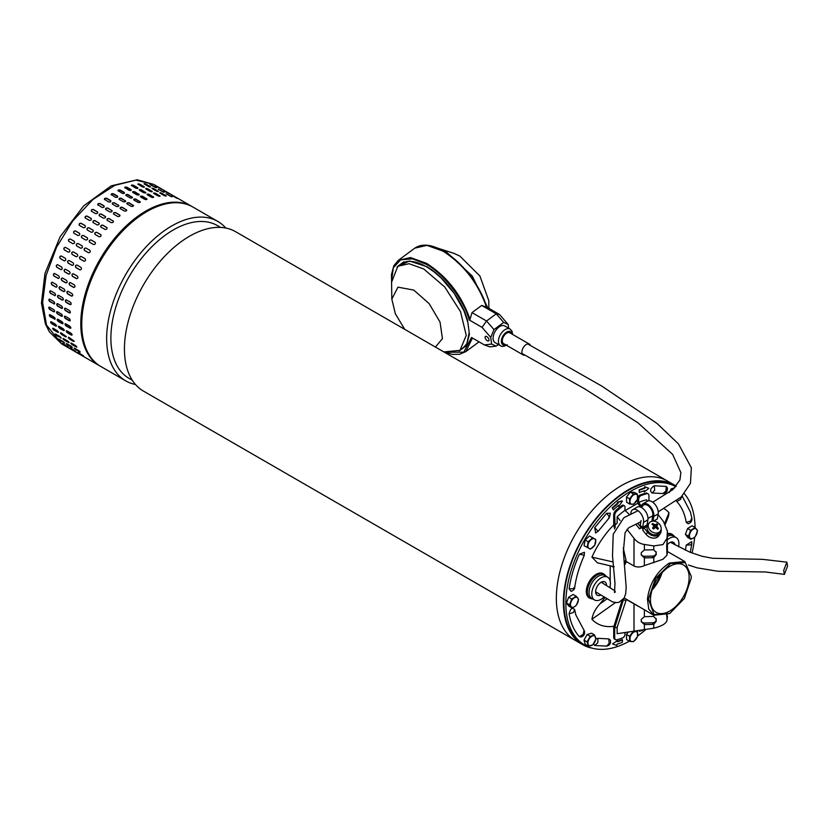 <?xml version="1.0" encoding="UTF-8"?>
<svg xmlns="http://www.w3.org/2000/svg" width="829" height="829" viewBox="0 0 829 829"><rect width="100%" height="100%" fill="white"/><g stroke="black" fill="none" stroke-linecap="round" stroke-linejoin="round"><path stroke-width="1.24" d="M787.55 566.062L786.845 562.155L783.685 570.466L784.4 574.373L787.55 566.062M676.236 486.167A92.06 53.149 120 0 0 674.526 485.1A92.06 53.149 120 0 0 597.253 516.913A92.06 53.149 120 0 0 564.901 617.626A92.06 53.149 120 0 0 582.466 644.558A92.06 53.149 120 0 0 592.455 648.237M557.855 613.553A92.06 53.149 120 0 0 575.419 640.496A92.06 53.149 -60 0 1 575.419 640.496A92.06 53.149 -60 0 1 558.974 575.699A92.06 53.149 -60 0 1 607.522 495.369A92.06 53.149 -60 0 1 667.48 481.038A92.06 53.149 120 0 0 590.207 512.85A92.06 53.149 120 0 0 557.855 613.553M674.526 485.1L667.48 481.038A92.06 53.149 -60 0 1 667.49 481.038L235.56 231.674A92.06 53.149 120 0 0 175.613 246.006A92.06 53.149 120 0 0 125.946 364.19A92.06 53.149 120 0 0 143.5 391.133L582.466 644.558M220.555 227.405L217.426 225.592A88.257 50.952 120 0 0 159.945 239.343A88.257 50.952 120 0 0 112.329 352.636A88.257 50.952 120 0 0 129.169 378.459L132.308 380.262M135.479 384.49A92.06 53.149 -60 0 1 125.707 380.853A92.06 53.149 -60 0 1 108.153 353.921A92.06 53.149 -60 0 1 157.821 235.737A92.06 53.149 -60 0 1 217.768 221.395A92.06 53.149 -60 0 1 225.799 228.037M217.768 221.395L192.898 207.032A92.06 53.149 120 0 0 132.941 221.374A92.06 53.149 120 0 0 84.392 301.704A92.06 53.149 120 0 0 100.837 366.491L125.707 380.853M669.563 613.574L653.812 615.253L648.734 609.025L647.449 599.046C649.511 583.502 656.806 571.513 669.314 563.078L684.816 561.544L691.241 576.31L685.251 562.601L670.64 563.461L655.552 578.414L648.433 599.098L654.06 614.579L669.801 613.439L684.36 598.455L691.179 578.269L691.241 576.31M626.361 561.596L624.413 565.026M626.506 561.679L624.444 565.316M669.801 611.004A27.347 15.782 -60 0 1 656.133 612.362A27.347 15.782 -60 0 1 651.946 590.455A27.347 15.782 -60 0 1 669.801 566.352A27.347 15.782 -60 0 1 683.479 565.005A27.347 15.782 -60 0 1 687.666 586.911A27.347 15.782 -60 0 1 669.801 611.004M624.185 597.989L653.76 615.232L653.77 616.579L656.195 619.087L656.195 621.346L653.77 624.237L653.77 628.195C661.563 626.258 665.977 623.709 666.993 620.558L667.407 616.33M652.081 589.989A27.347 15.782 120 0 0 662.07 572.684M652.392 589.025A26.652 15.388 120 0 0 661.397 573.44M590.248 598.3A13.979 8.072 -60 0 1 589.201 597.854A13.979 8.072 -60 0 1 586.3 591.45A13.979 8.072 -60 0 1 592.403 577.378A13.979 8.072 -60 0 1 603.18 573.637A13.979 8.072 -60 0 1 604.092 574.321M565.844 603.263A91.366 52.755 -60 0 1 605.522 511.534A91.366 52.755 -60 0 1 675.822 486.654L674.174 485.701A91.366 52.755 -60 0 0 603.771 510.177A91.366 52.755 -60 0 0 563.886 602.134A91.366 52.755 -60 0 0 582.808 643.957L584.766 645.086A91.366 52.755 -60 0 1 565.844 603.263M684.36 493.711A91.366 52.755 -60 0 1 695.054 527.513M652.589 588.466A26.652 15.388 120 0 0 661.014 573.875M667.418 533.638A13.979 8.072 -60 0 1 671.708 534.073A13.979 8.072 -60 0 1 672.62 534.757M694.661 537.182A91.366 52.755 -60 0 1 692.018 553.036M645.366 629.947A91.366 52.755 -60 0 1 637.656 635.947M629.366 641.18A91.366 52.755 -60 0 1 584.766 645.086M639.014 630.931L639.791 630.828M617.615 640.568L612.558 643.853L617.615 640.568L617.398 641.801A85.138 49.16 -60 0 0 622.558 639.926L622.071 639.636A85.138 49.16 -60 0 1 617.481 641.335M618.051 505.773L618.631 506.457L618.424 505.472A85.138 49.16 -60 0 0 613.336 509.928L612.279 507.814L613.336 509.928M612.766 508.094A87.905 50.756 -60 0 1 618.019 503.493L617.812 502.509L621.937 500.913L617.325 502.229L617.532 503.213A87.905 50.756 120 0 0 612.279 507.814M643.915 490.872L644.268 491.918L644.485 490.685A85.138 49.16 -60 0 0 639.325 492.561L639.107 489.887L639.325 492.561M639.594 490.167A87.905 50.756 -60 0 1 644.921 488.229L645.149 487.006L648.34 488.074L644.651 486.716L644.434 487.949A87.905 50.756 120 0 0 639.107 489.887M584.445 552.269L579.43 554.166C574.176 565.917 570.735 577.492 569.119 588.88L571.14 591.409C573.554 590.352 574.746 589.015 574.725 587.388C576.196 577.005 579.357 566.394 584.196 555.554L584.445 552.269M569.119 613.864L573.357 612.548L574.652 609.533C572.176 607.222 570.331 608.662 569.119 613.864C570.735 623.377 574.176 630.983 579.43 636.662L580.984 637.035C583.917 636.019 585.067 634.019 584.445 631.045L575.854 614.973L574.735 609.989M593.554 643.915L594.725 645.501L606.942 646.102C609.885 645.138 611.046 643.138 610.403 640.112L608.766 638.921L597.958 638.32L595.864 638.983M686.246 545.109L690.484 544.922L691.863 543.617L691.728 541.648L686.246 545.109L685.396 550.218M676.474 500.954L676.858 501.638C681.645 506.809 684.775 513.731 686.246 522.384L688.267 523.783C691.106 522.622 692.298 520.788 691.842 518.291L690.464 512.084L682.184 496.053M654.288 485.763C650.216 488.509 649.501 490.913 652.133 492.996L663.811 493.576C666.682 492.675 667.832 490.685 667.272 487.587L666.174 486.426L654.288 485.763L654.682 490.229L652.133 492.996M610.403 513.224L606.621 513.275L594.725 527.679L595.595 532.964L598.31 531.109L609.253 517.856L610.403 513.224M604.921 597.719L599.958 603.895C595.471 608.755 592.797 613.874 591.927 619.263A66.455 38.362 120 0 0 613.957 626.289M610.185 565.792L610.185 581.088M610.185 585.543L610.185 587.916M613.709 524.933A66.455 38.362 120 0 0 591.927 557.15L597.471 562.85L614.196 566.725M665.335 524.26L668.62 515.939L668.982 512.664A66.455 38.362 120 0 0 664.06 508.633M642.527 630.413L639.46 631.284M622.558 639.926L622.289 642.32A87.905 50.756 -60 0 1 616.963 644.257L616.735 645.48L613.056 644.133M622.424 501.203L618.631 506.457M648.827 488.354L644.268 491.918M591.927 619.263L615.47 602.59M591.927 557.15L612.994 561.938M668.982 512.664L664.754 523.306M615.201 527.586L614.693 515.503A4.155 2.394 -60 0 1 616.869 510.965A81.677 47.16 -60 0 1 622.703 506.167A2.767 1.596 -60 0 1 623.014 505.959A2.767 1.596 -60 0 1 624.392 505.814A2.767 1.596 -60 0 1 624.973 507.089L624.973 510.343L629.698 514.819M614.652 528.964L613.709 525.161L613.709 514.933A4.155 2.394 -60 0 1 615.885 510.405A81.677 47.16 -60 0 1 621.719 505.597A2.767 1.596 -60 0 1 622.03 505.389A2.767 1.596 -60 0 1 623.418 505.255L624.392 505.814M624.185 562.756A32.538 18.787 -60 0 1 625.947 559.865L625.947 561.357L633.998 566.01C637.086 567.43 640.548 567.305 644.382 565.606L662.951 559.295L666.993 555.161L667.407 552.062M626.973 529.306L633.998 538.301C636.61 541.731 640.081 543.793 644.382 544.477L653.77 545.917L662.951 544.601L666.993 538.28L667.418 530.747L667.407 536.301M614.693 525.513A67.139 38.766 -60 0 1 617.139 523.099L617.139 516.757A74.569 43.046 -60 0 1 624.973 510.343M617.139 516.757L620.092 520.519M648.952 500.799L648.952 495.721A4.155 2.394 120 0 0 648.091 493.815A4.155 2.394 120 0 0 646.775 493.701A81.677 47.16 120 0 0 640.941 495.628A2.767 1.596 120 0 0 638.672 499.172L638.672 502.436L641.345 506.187M640.34 506.902A9.689 7.648 35.1 0 0 639.211 505.193L637.698 503.307L637.698 498.612A2.767 1.596 -60 0 1 639.967 495.068A81.677 47.16 -60 0 1 645.801 493.141A4.155 2.394 -60 0 1 647.117 493.255L648.091 493.815M624.973 632.765L624.973 634.33A2.767 1.596 -60 0 1 623.014 637.719A2.767 1.596 -60 0 1 622.703 637.874A81.677 47.16 -60 0 1 616.869 639.801A4.155 2.394 -60 0 1 615.553 639.687A4.155 2.394 -60 0 1 614.693 637.781L613.709 637.221L613.709 626.993L622.019 600.642M625.139 510.56L637.698 503.307M626.589 599.543A31.15 17.979 -60 0 1 625.947 599.274L625.947 600.766A32.538 18.787 -60 0 1 623.501 599.46L623.501 599.056M638.672 502.436A74.569 43.046 -60 0 1 646.506 499.804L647.553 501.141M625.947 559.865L623.263 547.948M623.501 599.46L614.693 627.771L614.693 637.781M625.947 600.766L617.139 627.366A67.139 38.766 -60 0 1 614.693 627.771M638.133 606.206L625.947 599.274M658.071 514.56L663.366 521.348L667.407 531.192L667.179 537.72M613.709 637.221A4.155 2.394 120 0 0 614.569 639.118L615.553 639.687M667.179 539.627L666.92 550.073M666.993 555.161L666.671 546.342L667.407 536.715M653.77 549.886L656.195 552.394L656.195 554.653L653.77 557.544A3.461 2.819 -4.3 0 1 652.744 557.699L644.724 557.896A3.461 2.819 -4.3 0 1 644.382 557.896L641.242 554.953L641.242 552.694L644.382 550.01A3.461 2.819 -4.3 0 1 644.724 549.99L652.744 549.782A3.461 2.819 -4.3 0 1 653.77 549.886L653.77 545.917M667.418 552.197L667.418 544.166L667.407 552.321M617.139 627.366L617.139 633.698L653.77 628.195M641.242 620.942A3.461 2.819 175.7 0 0 644.599 622.993L644.724 624.589A3.461 2.819 -4.3 0 1 644.382 624.579L641.242 621.646L641.242 619.387L644.382 616.693L644.382 609.812M653.77 616.579A3.461 2.819 -4.3 0 0 652.744 616.475L644.724 616.672A3.461 2.819 175.7 0 0 644.382 616.693M666.993 620.558L666.92 616.766M666.713 616.123L666.671 615.056M652.744 557.699L652.62 556.093A3.461 2.819 175.7 0 0 656.081 553.181L656.195 554.653M656.081 551.699L656.081 553.181M652.62 556.093L644.599 556.3L644.724 557.896M641.242 554.249A3.461 2.819 175.7 0 0 644.599 556.3M667.034 616.134L667.138 614.849M644.724 624.589L652.744 624.382A3.461 2.819 175.7 0 0 653.77 624.237M652.744 624.382L652.62 622.786A3.461 2.819 175.7 0 0 656.081 619.874L656.081 618.393M652.62 622.786L644.599 622.993M585.119 539.98L584.062 545.669L590.424 549.15L594.756 545.161L595.813 539.472L589.46 536L585.119 539.98L588.196 541.762L587.139 547.441M595.813 539.472L589.46 536M592.538 537.772L588.196 541.762M590.714 539.969A5.534 3.202 -60 0 1 594.517 538.829A5.534 3.202 -60 0 1 595.636 542.518A5.534 3.202 -60 0 1 592.942 547.358A5.534 3.202 -60 0 1 589.129 548.497A5.534 3.202 -60 0 1 588.02 544.798A5.534 3.202 -60 0 1 590.714 539.969M667.179 540.042A13.15 7.596 -60 0 1 669.604 538.27A13.15 7.596 -60 0 1 676.267 537.669A13.15 7.596 -60 0 1 678.547 546.819M667.418 544.529A7.689 4.435 -60 0 1 669.604 542.726A7.689 4.435 -60 0 1 671.894 541.99A7.689 4.435 -60 0 1 674.972 544.881M667.418 536.373A13.223 7.627 -60 0 1 673.594 536.052L676.267 537.669M667.418 534.622A13.844 7.989 -60 0 1 672.661 534.778A13.844 7.989 -60 0 1 674.164 536.187L674.412 536.539M605.885 576.103L605.636 575.751A13.844 7.989 120 0 0 604.134 574.342A13.844 7.989 120 0 0 597.17 575.005A13.844 7.989 120 0 0 588.113 587.243A13.844 7.989 120 0 0 590.289 598.32A13.844 7.989 120 0 0 592.258 598.921L592.694 598.963M609.709 587.595A13.15 7.596 120 0 0 607.74 577.222L605.077 575.606A13.223 7.627 120 0 0 598.383 576.217A13.223 7.627 120 0 0 589.73 587.937A13.223 7.627 120 0 0 591.854 598.507L594.59 600.009A13.15 7.596 120 0 0 601.087 599.305A13.15 7.596 120 0 0 603.989 597.098M607.74 577.222A13.15 7.596 120 0 0 601.087 577.834A13.15 7.596 120 0 0 592.466 589.492A13.15 7.596 120 0 0 594.59 600.009M606.517 585.461A7.689 4.435 120 0 0 603.367 581.554A7.689 4.435 120 0 0 601.087 582.29A7.689 4.435 120 0 0 596.155 594.061A7.689 4.435 120 0 0 600.838 594.984M61.678 343.89L49.367 331.849L45.408 323.88L41.45 303.134L44.973 273.446L60.144 236.731L83.698 205.861L111.21 185.841L137.272 179.789L153.738 184.432L135.863 180.131L114.806 185.344L92.941 199.478L72.745 220.928L56.517 247.28L46.072 275.539L42.611 302.512L46.517 325.144L61.678 343.89L99.853 365.931A92.06 53.149 -60 0 1 84.703 347.185A92.06 53.149 -60 0 1 123.666 228.379A92.06 53.149 -60 0 1 191.913 206.473L153.738 184.432L135.863 180.131L114.806 185.344L92.941 199.478L72.745 220.928L56.517 247.28L46.072 275.539L42.611 302.512L46.517 325.144L45.408 323.88L45.44 322.046M97.781 212.307A1.389 1.026 -21 0 0 97.47 212.006L97.376 211.758C98.019 213.084 97.407 213.695 95.532 213.592L91.615 211.322C90.962 209.975 91.573 209.364 93.459 209.488L97.739 212.172M85.387 218.1C84.703 216.701 85.294 216.027 87.138 216.1L91.055 218.359C91.729 219.747 91.149 220.421 89.294 220.369L85.055 217.778M79.47 225.426C78.755 223.975 79.315 223.26 81.128 223.27L85.045 225.54C85.75 226.98 85.2 227.695 83.387 227.695L79.211 225.208M73.947 233.229C73.19 231.737 73.708 230.97 75.491 230.939L79.408 233.208C80.154 234.69 79.636 235.446 77.864 235.488L73.791 233.115M72.786 243.664L68.838 241.384C68.071 239.882 68.538 239.084 70.278 239.021L74.216 241.291C74.983 242.804 74.517 243.591 72.786 243.664M65.429 247.353L65.553 247.415A1.389 1.13 -68.5 0 0 64.517 249.964L68.206 252.14L64.289 249.871C63.439 248.327 63.864 247.508 65.553 247.415L69.47 249.674C70.31 251.228 69.885 252.047 68.206 252.14L68.33 252.192M61.211 255.974A1.389 1.109 -78.5 0 0 60.507 258.596L64.185 260.814L60.268 258.544C59.367 256.98 59.729 256.151 61.367 256.047L65.284 258.306C66.175 259.871 65.812 260.7 64.185 260.814L64.455 260.917M57.481 264.7A1.389 1.078 -87.8 0 0 57.097 267.342L61.014 269.601L56.849 267.332C55.885 265.757 56.185 264.917 57.771 264.803L61.678 267.062C62.631 268.627 62.32 269.477 60.766 269.591L61.17 269.705M54.403 273.477A1.389 1.036 -96.3 0 0 54.32 276.088L58.237 278.347L54.051 276.119C53.025 274.554 53.274 273.705 54.787 273.601L58.704 275.86C59.719 277.425 59.47 278.264 57.968 278.378L58.486 278.492M54.268 273.477L54.787 273.601M52.009 282.212A1.389 0.984 -103.8 0 0 52.206 284.751L55.844 287.083L51.926 284.824C50.838 283.269 51.015 282.44 52.465 282.337L56.382 284.596C57.46 286.15 57.284 286.979 55.844 287.083L56.445 287.186M51.864 282.233L52.465 282.337M50.32 290.803A1.389 0.922 -110.5 0 0 50.776 293.238L54.693 295.497L50.496 293.342C49.336 291.808 49.45 291 50.828 290.917L54.745 293.176C55.885 294.72 55.781 295.528 54.403 295.601L55.056 295.684M50.175 290.834L50.828 290.917M49.367 299.134A1.389 0.85 -116.4 0 0 49.212 300.305A1.389 0.85 -116.4 0 0 50.041 301.445L53.958 303.704L49.761 301.59C48.538 300.088 48.579 299.31 49.895 299.248L53.812 301.518C55.025 303.02 54.973 303.797 53.678 303.849L54.351 303.922M49.212 299.176L49.895 299.248M49.139 307.124A1.389 0.767 -121.7 0 0 49.149 308.233A1.389 0.767 -121.7 0 0 50.02 309.29L53.657 311.725L49.74 309.466C48.445 308.005 48.424 307.258 49.667 307.248L53.584 309.507C54.859 310.979 54.89 311.725 53.657 311.725L54.341 311.797M48.973 307.176L49.667 307.248M49.636 314.678A1.389 0.684 -126.5 0 0 50.714 316.688L54.631 318.947L50.424 316.896C49.066 315.476 48.973 314.782 50.154 314.813L54.072 317.072C55.419 318.502 55.512 319.196 54.341 319.155L55.025 319.227M49.471 314.74L50.154 314.813M50.87 321.714A1.389 0.58 -130.8 0 0 52.103 323.548L55.74 326.056L51.823 323.787C50.393 322.429 50.237 321.787 51.357 321.87L55.263 324.129C56.683 325.507 56.838 326.149 55.74 326.056L56.403 326.139M50.683 321.787L51.357 321.87M164.847 190.846L160.93 188.577M155.883 186.214L161.292 189.064L155.406 185.872M161.23 189.199L161.779 189.395M150.381 184.743L155.914 187.333L149.925 184.349M155.779 187.644L156.38 187.717M144.495 184.193C143.811 183.468 144.381 183.499 146.215 184.256L150.132 186.515C150.826 187.209 150.246 187.188 148.401 186.452L144.059 183.748M150.236 187.043L150.132 186.515L150.577 186.95M138.277 184.556C137.614 183.748 138.225 183.686 140.091 184.359L144.008 186.618C144.671 187.406 144.059 187.468 142.194 186.815L137.852 184.069M144.236 187.24L144.008 186.618L144.433 187.095M131.801 185.841C131.169 184.95 131.79 184.794 133.687 185.375L137.593 187.644C138.236 188.515 137.614 188.67 135.718 188.1L131.386 185.313M125.138 188.028C124.516 187.043 125.158 186.805 127.065 187.302L130.982 189.572C131.604 190.525 130.961 190.763 129.055 190.287L124.733 187.468M118.36 191.095C117.749 190.028 118.402 189.706 120.319 190.121L124.236 192.38C124.847 193.426 124.195 193.748 122.277 193.354L117.956 190.525M111.552 195.002C110.941 193.862 111.594 193.458 113.511 193.789L117.428 196.058C118.039 197.178 117.386 197.582 115.469 197.261L111.148 194.432M104.775 199.716C104.153 198.494 104.796 198.017 106.713 198.276L110.63 200.535C111.241 201.737 110.599 202.214 108.692 201.975L104.371 199.167M98.102 205.177C97.47 203.893 98.102 203.343 99.998 203.53L103.915 205.789C104.547 207.063 103.915 207.613 102.019 207.437L97.708 204.68M105.615 216.825A1.389 1.026 -21 0 0 105.304 216.535L105.2 216.276C105.853 217.612 105.242 218.224 103.366 218.11L99.449 215.851C98.796 214.504 99.407 213.892 101.283 214.017L105.573 216.69M99.273 223.322A1.389 1.067 -29.1 0 0 99.014 223.105L98.889 222.877C99.563 224.276 98.972 224.939 97.128 224.887L93.211 222.628C92.537 221.219 93.117 220.555 94.972 220.618L99.221 223.208M93.211 230.379A1.389 1.098 -38.1 0 0 93.035 230.244L92.879 230.058C93.584 231.498 93.035 232.213 91.221 232.213L87.304 229.954C86.589 228.503 87.138 227.778 88.962 227.799L93.138 230.275M87.48 237.923A1.389 1.119 -47.9 0 0 87.408 237.882L87.242 237.726C87.978 239.208 87.47 239.975 85.698 240.006L81.781 237.747C81.024 236.255 81.543 235.488 83.325 235.467L87.397 237.84M82.071 245.83L82.03 245.798C82.817 247.322 82.34 248.12 80.62 248.182L76.703 245.923C75.895 244.4 76.372 243.602 78.113 243.539L82.05 245.819M73.387 251.943L77.304 254.202C78.133 255.746 77.719 256.565 76.04 256.658L72.123 254.399C71.273 252.845 71.698 252.026 73.387 251.943L73.263 251.881M76.164 256.721L76.258 256.741A1.389 1.13 -68.5 0 0 76.278 256.752L72.123 254.399M69.201 260.565L73.118 262.824C74.009 264.389 73.636 265.218 72.019 265.332L68.102 263.073C67.201 261.508 67.563 260.669 69.201 260.565L68.921 260.461M65.595 269.321L69.512 271.58C70.465 273.156 70.154 273.995 68.589 274.109L64.672 271.85C63.709 270.275 64.02 269.435 65.595 269.321L65.19 269.207M62.621 278.119L66.538 280.378C67.543 281.953 67.304 282.793 65.802 282.896L61.885 280.637C60.859 279.072 61.108 278.233 62.621 278.119L62.102 278.005M60.299 286.855L64.216 289.114C65.294 290.678 65.108 291.507 63.678 291.601L59.761 289.342C58.672 287.787 58.849 286.958 60.299 286.855L59.698 286.751M58.662 295.435L62.579 297.704C63.719 299.238 63.605 300.046 62.237 300.119L58.32 297.86C57.17 296.326 57.284 295.518 58.662 295.435L58.009 295.352M57.729 303.777L61.647 306.036C62.849 307.549 62.807 308.326 61.501 308.367L57.584 306.108C56.362 304.606 56.413 303.828 57.729 303.777L57.035 303.704M62.185 308.44L61.792 308.222A1.389 0.85 -116.4 0 0 62.32 308.347M57.502 311.766L61.419 314.025C62.693 315.497 62.714 316.243 61.481 316.253L57.564 313.984C56.279 312.523 56.248 311.787 57.502 311.766L56.807 311.704M62.175 316.315L61.771 316.077A1.389 0.767 -121.7 0 0 62.299 316.201M57.989 319.331L61.906 321.6C63.253 323.02 63.336 323.714 62.175 323.673L58.258 321.414C56.9 320.004 56.807 319.31 57.989 319.331L57.294 319.269M62.859 323.756L62.455 323.465A1.389 0.684 -126.5 0 0 62.973 323.611M59.18 326.388L63.097 328.647C64.507 330.025 64.672 330.667 63.574 330.574L59.657 328.315C58.227 326.947 58.071 326.305 59.18 326.388L58.507 326.305M172.681 195.364L168.764 193.105M169.054 193.717L163.717 190.732L169.613 193.913M163.614 192.162L158.215 189.271L164.215 192.245M158.07 191.561L157.966 191.043C158.66 191.737 158.08 191.717 156.235 190.971L152.318 188.711C151.634 187.996 152.215 188.017 154.049 188.774L158.401 191.468M152.07 191.768L151.831 191.136C152.495 191.924 151.894 191.996 150.018 191.344L146.101 189.074C145.448 188.276 146.059 188.204 147.925 188.877L152.256 191.623M145.717 192.846A1.389 0.549 12.3 0 0 145.355 192.525L145.427 192.162C146.07 193.033 145.438 193.188 143.552 192.618L139.635 190.359C138.992 189.468 139.624 189.313 141.51 189.903L145.842 192.68M139.635 190.359L139.22 189.831M139.137 194.805A1.389 0.653 8 0 0 138.764 194.442L138.816 194.09C139.438 195.043 138.795 195.292 136.889 194.805L132.972 192.546C132.35 191.572 132.992 191.333 134.899 191.831L139.22 194.639M132.972 192.546L132.567 191.986M132.422 197.634A1.389 0.746 3.4 0 0 132.049 197.25L132.07 196.908C132.681 197.944 132.029 198.266 130.112 197.872L126.195 195.613C125.583 194.546 126.236 194.224 128.153 194.639L132.474 197.468M126.195 195.613L125.79 195.043M125.635 201.302A1.389 0.829 -1.7 0 0 125.262 200.898L125.252 200.577C125.863 201.696 125.21 202.1 123.303 201.779L119.386 199.52C118.775 198.38 119.428 197.976 121.335 198.318L125.656 201.136M119.386 199.52L118.982 198.96M118.858 205.747A1.389 0.902 -7.4 0 0 118.495 205.364L118.454 205.064C119.075 206.255 118.433 206.732 116.516 206.494L112.599 204.235C111.988 203.022 112.63 202.545 114.547 202.804L118.858 205.592M112.599 204.235L112.205 203.696M112.164 210.949A1.389 0.964 -13.8 0 0 111.822 210.597L111.749 210.317C112.381 211.582 111.749 212.131 109.853 211.955L105.936 209.696C105.304 208.411 105.936 207.861 107.832 208.058L112.143 210.804M113.438 221.343A1.389 1.026 -21 0 0 113.127 221.053L113.034 220.794C113.687 222.131 113.065 222.742 111.19 222.628L107.283 220.369C106.63 219.022 107.242 218.41 109.117 218.535L113.407 221.219M107.107 227.851A1.389 1.067 -29.1 0 0 106.848 227.623L106.723 227.405C107.397 228.794 106.806 229.457 104.962 229.405L101.045 227.146C100.361 225.747 100.951 225.073 102.806 225.146L107.055 227.726M101.034 234.897A1.389 1.098 -38.1 0 0 100.858 234.773L100.713 234.576C101.418 236.016 100.858 236.742 99.045 236.731L95.138 234.472C94.423 233.022 94.972 232.307 96.796 232.317L100.972 234.804M95.304 242.441A1.389 1.119 -47.9 0 0 95.242 242.41L95.066 242.244C95.812 243.726 95.294 244.493 93.522 244.524L89.605 242.265C88.858 240.773 89.366 240.016 91.149 239.985L95.221 242.358M84.527 250.441C83.729 248.918 84.206 248.13 85.936 248.068L89.853 250.327C90.641 251.84 90.174 252.638 88.444 252.71L84.506 250.431M81.087 256.399L85.128 258.721C85.967 260.265 85.553 261.083 83.874 261.176L79.957 258.917C79.107 257.363 79.522 256.544 81.211 256.462A1.389 1.13 -68.5 0 0 80.175 259L84.092 261.27A1.389 1.13 -68.5 0 0 84.102 261.27L83.998 261.239M77.024 265.083L80.941 267.342C81.833 268.907 81.47 269.746 79.853 269.85L75.936 267.591C75.025 266.026 75.398 265.187 77.024 265.083L76.755 264.979M73.429 273.839L77.346 276.109C78.289 277.674 77.988 278.513 76.423 278.627L72.506 276.368C71.543 274.803 71.854 273.953 73.429 273.839L73.025 273.725M70.455 282.637L74.372 284.896C75.377 286.471 75.138 287.311 73.636 287.425L69.719 285.155C68.693 283.591 68.931 282.751 70.455 282.637L69.937 282.523M68.133 291.373L72.05 293.642C73.128 295.197 72.942 296.026 71.512 296.119L67.595 293.86C66.496 292.305 66.683 291.476 68.133 291.373L67.532 291.28M66.496 299.963L70.413 302.222C71.553 303.756 71.439 304.564 70.071 304.647L66.154 302.388C64.994 300.854 65.108 300.046 66.496 299.963L65.843 299.88M65.564 308.295L69.47 310.554C70.683 312.067 70.641 312.844 69.335 312.885L65.418 310.626C64.196 309.124 64.237 308.347 65.564 308.295L64.869 308.222M70.019 312.968L69.626 312.751A1.389 0.85 -116.4 0 0 70.154 312.875M65.336 316.284L69.253 318.554C70.527 320.025 70.548 320.761 69.315 320.771L65.398 318.512C64.102 317.051 64.082 316.305 65.336 316.284L64.631 316.222M70.009 320.844L69.605 320.595A1.389 0.767 -121.7 0 0 70.133 320.719M65.823 323.859L69.74 326.118C71.076 327.548 71.17 328.243 70.009 328.201L66.092 325.942C64.735 324.522 64.641 323.828 65.823 323.859L65.128 323.787M70.693 328.274L70.289 327.994A1.389 0.684 -126.5 0 0 70.807 328.129M67.014 330.916L70.931 333.175C72.341 334.553 72.496 335.185 71.398 335.092L67.491 332.833C66.061 331.476 65.905 330.833 67.014 330.916L66.341 330.833M180.504 199.882L176.598 197.623M176.888 198.245L171.541 195.261L177.447 198.442M171.448 196.691L166.038 193.789L172.038 196.763M165.893 196.079L165.8 195.561C166.484 196.255 165.914 196.235 164.069 195.499L160.152 193.23C159.469 192.515 160.049 192.535 161.883 193.302L166.235 195.996M159.893 196.286L159.665 195.665C160.329 196.442 159.728 196.514 157.852 195.862L153.935 193.603C153.282 192.794 153.883 192.732 155.748 193.406L160.09 196.141M153.552 197.364A1.389 0.549 12.3 0 0 153.178 197.043L153.261 196.68C153.904 197.551 153.272 197.706 151.375 197.147L147.458 194.888C146.826 193.986 147.458 193.841 149.344 194.421L153.676 197.198M147.458 194.888L147.054 194.349M146.971 199.333A1.389 0.653 8 0 0 146.598 198.96L146.65 198.608C147.272 199.571 146.629 199.81 144.723 199.333L140.806 197.064C140.184 196.09 140.826 195.851 142.733 196.349L147.054 199.157M140.806 197.064L140.391 196.514M140.256 202.152A1.389 0.746 3.4 0 0 139.873 201.768L139.894 201.426C140.505 202.463 139.863 202.794 137.946 202.39L134.029 200.131C133.417 199.074 134.07 198.753 135.977 199.167L140.298 201.986M134.029 200.131L133.624 199.561M133.469 205.82A1.389 0.829 -1.7 0 0 133.096 205.426L133.086 205.095C133.697 206.214 133.044 206.618 131.127 206.307L127.21 204.038C126.599 202.898 127.251 202.504 129.169 202.836L133.49 205.654M127.21 204.038L126.806 203.478M126.692 210.276A1.389 0.902 -7.4 0 0 126.329 209.882L126.288 209.582C126.91 210.784 126.257 211.26 124.35 211.012L120.433 208.753C119.822 207.54 120.464 207.063 122.371 207.323L126.692 210.12M120.433 208.753L120.029 208.214M119.998 215.467A1.389 0.964 -13.8 0 0 119.645 215.115L119.583 214.835C120.205 216.1 119.573 216.649 117.677 216.473L113.77 214.214C113.138 212.929 113.77 212.39 115.666 212.576L119.977 215.322M52.59 328.647L53.243 328.336L57.16 330.595L58.465 332.035L57.823 332.336L53.906 330.077L52.59 328.647L53.243 328.336M60.424 333.175L61.077 332.864L66.299 336.564L65.657 336.864L61.74 334.595L60.424 333.175L61.077 332.864M68.247 337.693L68.9 337.382L74.123 341.082L73.491 341.382L69.574 339.123L68.247 337.693L68.9 337.382M74.123 341.082L73.491 341.382L74.175 341.279M66.299 336.564L65.657 336.864L66.351 336.75M58.465 332.035L57.823 332.336L58.517 332.232M82.89 356.076L82.372 355.796M78.496 352.584L83.615 355.942L77.947 352.366M74.672 348.284L78.589 350.543C80.195 351.714 80.537 352.159 79.625 351.859L75.708 349.6C74.102 348.439 73.75 348.004 74.672 348.284L74.092 348.097M80.206 352.045L75.708 349.6M71.47 343.196L75.387 345.455C76.921 346.698 77.211 347.216 76.237 346.988L72.32 344.729C70.766 343.496 70.486 342.978 71.47 343.196L70.848 343.051M76.848 347.133L76.237 346.988L76.807 346.843M75.056 351.548L74.537 351.278M70.662 348.066L75.781 351.413L70.113 347.838M66.848 343.755L70.766 346.014C72.361 347.196 72.703 347.631 71.802 347.341L67.885 345.082C66.268 343.921 65.926 343.475 66.848 343.755L66.258 343.579M63.636 338.667L67.553 340.926C69.097 342.18 69.377 342.688 68.413 342.47L64.496 340.211C62.942 338.978 62.652 338.46 63.636 338.667L63.025 338.533M69.014 342.615L68.413 342.47L68.983 342.325M66.703 346.75L67.222 347.03M68.071 346.719L62.838 343.548L68.496 347.133M62.289 343.32L62.838 343.548M58.963 339.206L64.206 342.501L60.051 340.553C58.434 339.393 58.092 338.957 59.014 339.237L62.931 341.496C64.527 342.678 64.88 343.113 63.968 342.812L64.538 343.009M58.434 339.061L59.014 339.237M55.481 333.994L60.838 337.652L56.662 335.683C55.108 334.45 54.818 333.942 55.802 334.149L59.719 336.408C61.263 337.662 61.543 338.17 60.579 337.942L61.18 338.097M55.191 334.004L55.802 334.149M119.645 215.115L115.739 212.856A1.389 0.964 -13.8 0 0 113.418 213.861M126.329 209.882L122.412 207.623A1.389 0.902 -7.4 0 0 120.07 208.369M133.096 205.426L129.179 203.157A1.389 0.829 -1.7 0 0 127.79 202.981A1.389 0.829 -1.7 0 0 126.837 203.644M139.873 201.768L135.956 199.509A1.389 0.746 3.4 0 0 133.656 199.737M146.598 198.96L142.681 196.701A1.389 0.653 8 0 0 140.422 196.701M153.178 197.043L149.261 194.784A1.389 0.549 12.3 0 0 147.096 194.556M159.562 196.027L153.593 193.333M165.665 195.924L159.904 193.074M171.157 196.597L166.266 193.913M74.631 348.253L75.957 349.278M71.139 343.04L76.496 346.698M68.475 337.216L73.76 341.113M66.527 330.761A1.389 0.58 -130.8 0 0 67.76 332.595L71.677 334.854M65.304 323.714A1.389 0.684 -126.5 0 0 66.372 325.724L70.289 327.994M64.797 316.16A1.389 0.767 -121.7 0 0 64.817 317.279A1.389 0.767 -121.7 0 0 65.688 318.336L69.605 320.595M65.025 308.17A1.389 0.85 -116.4 0 0 64.869 309.341A1.389 0.85 -116.4 0 0 65.709 310.492L69.626 312.751M65.988 299.839A1.389 0.922 -110.5 0 0 66.434 302.274L70.351 304.544M67.667 291.259A1.389 0.984 -103.8 0 0 67.864 293.798L71.781 296.057M70.061 282.523A1.389 1.036 -96.3 0 0 69.978 285.135L73.895 287.394M73.149 273.736A1.389 1.078 -87.8 0 0 72.765 276.378L76.672 278.637M76.869 265.011A1.389 1.109 -78.5 0 0 76.175 267.643L80.081 269.902M89.957 250.389L86.143 248.182A1.389 1.13 -58.2 0 0 84.631 250.503M95.242 242.41L91.325 240.141A1.389 1.119 -47.9 0 0 89.542 242.223M100.858 234.773L96.952 232.514A1.389 1.098 -38.1 0 0 94.962 234.338M106.848 227.623L102.931 225.364A1.389 1.067 -29.1 0 0 100.786 226.928M113.127 221.053L109.221 218.794A1.389 1.026 -21 0 0 106.972 220.068M111.822 210.597L107.905 208.338A1.389 0.964 -13.8 0 0 105.594 209.343M118.495 205.364L114.578 203.105A1.389 0.902 -7.4 0 0 112.236 203.841M125.262 200.898L121.345 198.639A1.389 0.829 -1.7 0 0 119.956 198.463A1.389 0.829 -1.7 0 0 119.013 199.115M132.049 197.25L128.132 194.981A1.389 0.746 3.4 0 0 125.821 195.219M138.764 194.442L134.847 192.183A1.389 0.653 8 0 0 132.599 192.183M145.355 192.525L141.438 190.266A1.389 0.549 12.3 0 0 139.262 190.038M151.728 191.509L145.769 188.815M157.831 191.406L152.08 188.546M163.334 192.069L158.432 189.395M66.797 343.734L72.04 347.019M63.315 338.522L68.662 342.17M60.641 332.698L65.926 336.595M58.704 326.243A1.389 0.58 -130.8 0 0 59.937 328.077L63.854 330.336M57.47 319.196A1.389 0.684 -126.5 0 0 58.548 321.206L62.455 323.465M56.963 311.642A1.389 0.767 -121.7 0 0 56.983 312.751A1.389 0.767 -121.7 0 0 57.854 313.808L61.771 316.077M57.201 303.652A1.389 0.85 -116.4 0 0 57.035 304.823A1.389 0.85 -116.4 0 0 57.875 305.963L61.792 308.222M58.154 295.321A1.389 0.922 -110.5 0 0 58.6 297.756L62.517 300.015M59.843 286.73A1.389 0.984 -103.8 0 0 60.04 289.269L63.947 291.539M62.237 277.995A1.389 1.036 -96.3 0 0 62.154 280.606L66.071 282.865M65.315 269.218A1.389 1.078 -87.8 0 0 64.931 271.86L68.848 274.119M69.045 260.493A1.389 1.109 -78.5 0 0 68.341 263.114L72.258 265.384M73.366 251.933A1.389 1.13 -68.5 0 0 72.341 254.482M82.123 245.871L78.309 243.664A1.389 1.13 -58.2 0 0 76.796 245.985M87.408 237.882L83.501 235.623A1.389 1.119 -47.9 0 0 81.719 237.705M93.035 230.244L89.117 227.985A1.389 1.098 -38.1 0 0 87.128 229.82M99.014 223.105L95.097 220.846A1.389 1.067 -29.1 0 0 92.952 222.4M105.304 216.535L101.387 214.265A1.389 1.026 -21 0 0 99.138 215.55M103.988 206.069L100.071 203.81A1.389 0.964 -13.8 0 0 97.76 204.815M110.671 200.846L106.754 198.587A1.389 0.902 -7.4 0 0 104.413 199.323M117.438 196.38L113.521 194.121A1.389 0.829 -1.7 0 0 112.133 193.945A1.389 0.829 -1.7 0 0 111.179 194.597M124.215 192.722L120.298 190.463A1.389 0.746 3.4 0 0 117.987 190.701M130.93 189.924L127.013 187.665A1.389 0.653 8 0 0 124.764 187.655M137.521 188.007L133.604 185.737A1.389 0.549 12.3 0 0 131.428 185.509M143.894 186.991L137.935 184.297M149.997 186.888L144.246 184.028M155.5 187.551L150.609 184.877M52.818 328.18L58.092 332.066M53.937 311.549A1.389 0.767 -121.7 0 0 54.465 311.683M53.958 303.704A1.389 0.85 -116.4 0 0 54.486 303.828M74.289 241.343L70.475 239.146A1.389 1.13 -58.2 0 0 68.973 241.467M79.584 233.363L75.667 231.104A1.389 1.119 -47.9 0 0 73.885 233.187M85.2 225.726L81.283 223.467A1.389 1.098 -38.1 0 0 79.294 225.301M91.18 218.587L87.273 216.328A1.389 1.067 -29.1 0 0 85.128 217.882M97.47 212.006L93.553 209.747A1.389 1.026 -21 0 0 91.304 211.032M642.465 506.478A7.616 4.394 60 0 1 642.848 505.752A7.616 4.394 60 0 1 643.698 504.954A7.616 4.394 60 0 1 649.998 507.472A7.616 4.394 60 0 1 652.806 515.69L651.967 520.736L652.516 521.172M630.879 514.312A8.995 5.192 60 0 1 632.734 509.69L637.138 507.151A8.995 5.192 60 0 1 644.579 510.125A8.995 5.192 60 0 1 647.905 519.835L647.055 524.881L642.651 527.42L640.247 525.545L641.086 520.498M641.304 506.343A8.995 5.192 60 0 1 643.014 503.763L647.418 501.213A8.995 5.192 60 0 1 654.848 504.187A8.995 5.192 60 0 1 658.185 513.907L657.335 518.944L653.553 521.13M641.636 526.633L639.563 528.871L635.833 524.239M641.739 527.607L639.563 528.871M632.734 509.69A8.995 5.192 60 0 1 640.164 512.664A8.995 5.192 60 0 1 643.501 522.384L642.651 527.42M640.786 527.13L637.77 523.379M643.014 503.763A8.995 5.192 60 0 1 650.444 506.737A8.995 5.192 60 0 1 653.77 516.446L652.993 521.13M647.128 526.342L644.195 528.042L647.584 532.259A8.311 6.549 35.1 0 0 660.247 533.648A8.311 6.549 35.1 0 0 661.107 529.203M655.532 521.493L656.392 521.824M660.247 533.648L658.786 535.731A8.311 6.549 -144.9 0 1 646.112 534.353L642.724 530.135L643.211 529.43L641.408 527.182M642.952 527.254A1.389 0.798 -120 0 0 643.439 528.415L644.195 528.042M654.703 520.467A1.389 0.798 -120 0 0 654.983 521.337M642.506 527.306A2.072 1.202 -120 0 0 643.2 528.757L641.76 526.975M649.501 522.56A6.922 5.461 35.1 0 0 649.034 523.13A6.922 5.461 35.1 0 0 650.817 530.995A6.922 5.461 35.1 0 0 659.884 531.658A6.922 5.461 35.1 0 0 660.361 531.088A6.922 5.461 35.1 0 0 658.568 523.223A6.922 5.461 35.1 0 0 649.501 522.56M652.848 528.384L653.801 526.446A13.15 1.295 124.2 0 0 652.547 528.114A12.808 1.71 41.9 0 1 653.045 528.55A12.808 1.71 41.9 0 1 653.553 528.995A13.15 0.87 -41.7 0 1 655.169 527.638L655.988 527.7A13.15 7.14 38.4 0 1 657.666 529.296A12.808 4.135 -29.9 0 0 658.423 528.539A13.15 8.756 -127.7 0 0 657.003 526.674L656.029 527.731M653.801 526.446L653.687 525.679L653.801 526.446M653.905 526.083L654.703 524.664A13.15 8.953 -141.1 0 0 652.703 523.524A12.808 5.969 111 0 0 651.946 524.28A13.15 6.953 50.1 0 1 653.687 525.679M654.703 524.664L655.521 524.716L654.278 526.933L653.459 526.871M656.817 523.824L654.723 526.57L655.356 527.545L657.822 524.705A12.808 11.813 -127.3 0 0 657.335 524.26A12.808 11.813 -127.3 0 0 656.817 523.824A13.15 2.684 132.1 0 0 655.521 524.716M649.034 523.13L647.791 524.892A6.922 5.461 35.1 0 0 649.936 533.057A6.922 5.461 35.1 0 0 658.64 533.42A6.922 5.461 35.1 0 0 659.117 532.85L660.361 531.088M656.889 525.918L657.003 526.674M655.552 527.296L657.822 524.705M657.148 528.767L658.423 528.539M652.786 524.923L652.703 523.524M524.995 355.164A6.228 3.596 -60 0 1 523.203 354.936A6.228 3.596 -60 0 1 522.146 350.346A6.228 3.596 -60 0 1 525.71 344.864A6.228 3.596 -60 0 1 529.441 344.149A6.228 3.596 -60 0 1 530.508 345.558M529.441 344.149L509.825 332.823A6.228 3.596 120 0 0 506.094 333.538A6.228 3.596 120 0 0 502.529 339.02A6.228 3.596 120 0 0 503.597 343.61L523.203 354.936M487.721 307.663L472.271 276.078L446.551 252.151L437.681 248.13L453.764 253.291L459.815 256.037L479.929 276.047L488.789 300.658L488.892 308.347M435.412 347.05L442.437 338.636L440.044 322.087L429.121 303.601L413.775 290.088L397.961 287.166L391.816 299.114L395.36 313.808L404.718 329.331M391.816 299.114L391.589 282.212L397.816 266.264L409.039 263.705L423.764 269L444.696 286.927L460.53 311.673L466.24 335.341L460.002 350.346L443.826 351.911M487.307 340.74A2.756 1.347 53.5 0 1 485.379 338.501A2.756 1.347 53.5 0 1 485.4 336.46A2.756 1.347 53.5 0 1 486.768 336.605A2.756 1.347 53.5 0 1 488.706 338.843A2.756 1.347 53.5 0 1 488.675 340.885A2.756 1.347 53.5 0 1 487.307 340.74M444.893 352.201L463.774 352.17L471.504 337.486L484.364 344.916L491.607 344.066L490.737 337.413L482.063 327.382L469.214 319.953L470.022 319.3L472.012 312.616L481.701 305.445L496.239 313.839L499.514 314.471L486.82 307.144M391.589 281.933L391.464 274.627L393.806 265.757L398.314 260.347L414.79 248.151L426.976 245.363L442.955 251.114C463.515 264.306 478.032 282.969 486.499 307.113L481.701 305.445M504.716 325.942A9.627 5.565 120 0 0 496.861 328.999A9.627 5.565 120 0 0 493.151 339.279A9.627 5.565 120 0 0 495.079 342.626L500.436 345.714A9.627 5.565 -60 0 1 498.498 342.367A9.627 5.565 -60 0 1 504.301 330.139A9.627 5.565 -60 0 1 510.063 329.04L504.716 325.942M508.674 328.232L508.187 324.512L499.514 314.471M397.05 266.886L409.36 261.011L426.365 266.513C442.966 275.031 463.753 302.554 467.711 321.258L469.39 334.097L466.768 344.74L459.183 350.905M472.012 312.616L486.55 321.01L496.239 313.839L503.659 322.429L508.187 324.512M490.737 337.413L493.97 329.6L503.659 322.429M498.343 344.512L496.136 346.149L491.607 344.066M493.97 329.6L486.55 321.01L482.063 327.382M496.136 346.149L489.929 346.874L484.364 344.916M626.475 497.089L626.6 502.25L629.677 504.022L633.646 504.219L637.501 499.265L637.387 494.115L634.309 492.343L630.33 492.136L626.475 497.089L629.553 498.871L629.677 504.022M630.33 492.136L633.408 493.918L629.553 498.871M637.387 494.115L633.408 493.918M635.75 494.219A5.534 3.202 -60 0 1 637.791 496.892A5.534 3.202 -60 0 1 635.926 501.949A5.534 3.202 -60 0 1 632.009 504.322A5.534 3.202 -60 0 1 629.967 501.649A5.534 3.202 -60 0 1 631.833 496.592A5.534 3.202 -60 0 1 635.75 494.219M674.775 487.794L671.221 488.861L669.138 492.592M671.221 488.861L672.744 489.742M695.158 527.565L692.08 525.793L687.562 528.539L685.396 534.373L687.759 537.461L690.837 539.233L693.448 538.062L695.355 536.487L697.521 530.653L695.158 527.565L690.64 530.311L688.474 536.145L690.837 539.233M685.396 534.373L688.474 536.145M687.562 528.539L690.64 530.311M696.785 533.772A5.534 3.202 -60 0 1 693.448 538.062A5.534 3.202 -60 0 1 690.008 537.897A5.534 3.202 -60 0 1 689.904 533.43A5.534 3.202 -60 0 1 693.241 529.14A5.534 3.202 -60 0 1 696.681 529.316A5.534 3.202 -60 0 1 696.785 533.772M628.071 632.382L626.475 634.434L626.6 639.584L629.677 641.356L633.646 641.563L637.501 636.61L637.387 631.449L634.962 631.491M626.475 634.434L629.553 636.206L629.677 641.356M633.408 631.252L629.553 636.206M632.009 641.656A5.534 3.202 -60 0 1 629.967 638.983A5.534 3.202 -60 0 1 631.833 633.936A5.534 3.202 -60 0 1 635.75 631.553A5.534 3.202 -60 0 1 637.791 634.237A5.534 3.202 -60 0 1 635.926 639.283A5.534 3.202 -60 0 1 632.009 641.656M594.59 634.993L591.512 633.211L587.119 634.527L583.999 640.112L585.284 644.382L588.362 646.154L592.756 644.838L595.875 639.252L594.59 634.993L590.196 636.309L587.077 641.895L583.999 640.112M587.119 634.527L590.196 636.309M587.077 641.895L588.362 646.154M588.072 644.226A5.534 3.202 -60 0 1 588.984 639.304A5.534 3.202 -60 0 1 592.745 635.853A5.534 3.202 -60 0 1 595.585 637.325A5.534 3.202 -60 0 1 594.662 642.247A5.534 3.202 -60 0 1 590.911 645.698A5.534 3.202 -60 0 1 588.072 644.226M566.466 603.046L568.829 606.134L571.896 607.906L574.507 606.735L576.424 605.16L578.58 599.326L576.217 596.238L571.699 598.984L568.621 597.212L566.466 603.046L569.544 604.818L571.896 607.906M576.217 596.238L573.14 594.466L568.621 597.212M571.699 598.984L569.544 604.818M570.963 602.103A5.534 3.202 -60 0 1 574.31 597.813A5.534 3.202 -60 0 1 577.751 597.989A5.534 3.202 -60 0 1 577.844 602.445A5.534 3.202 -60 0 1 574.507 606.735A5.534 3.202 -60 0 1 571.067 606.559A5.534 3.202 -60 0 1 570.963 602.103M579.43 554.166L584.041 555.233M574.652 586.818L573.357 588.694L569.119 588.88M579.43 636.662L583.201 634.32L584.041 630.278M606.621 646.164L609.16 643.387L608.766 638.921M594.725 645.501L597.813 642.755L597.958 638.32M686.246 522.384L690.484 521.068L691.79 518.063M681.635 496.592L680.63 499.296L676.858 501.638M666.174 486.426L666.029 490.861L662.951 493.607M606.621 513.275L609.16 516.508L608.766 518.032M594.725 527.679L597.958 531.13M599.958 603.895L606.88 598.973M611.263 566.041L613.501 567.243M621.719 505.597L622.703 506.167M639.211 505.193L639.988 504.084M614.693 515.503L613.709 514.933M645.801 493.141L646.775 493.701M639.967 495.068L640.941 495.628M637.698 498.612L638.672 499.172M615.885 510.405L616.869 510.965M633.998 566.01L633.998 538.301M653.77 557.544L653.77 562.798M666.993 542.249L666.993 538.28M644.382 557.896L644.382 565.606M644.382 550.01L644.382 544.477M633.998 603.916L633.998 631.625M644.382 630.113L644.382 624.579M666.754 544.798L667.386 544.808M656.081 619.874L656.195 621.346M595.771 592.994A6.715 3.876 120 0 0 597.294 592.756M602.807 583.16A6.715 3.876 120 0 0 602.258 581.761M647.905 519.835L643.501 522.384M658.185 513.907L653.77 516.446M646.112 534.353L647.584 532.259M648.641 523.69L647.107 524.57M652.806 515.69L647.998 518.477M647.148 526.27L643.439 528.415M398.314 260.347L410.49 257.56L426.479 263.311C447.038 276.492 461.546 295.165 470.022 319.3M511.97 334.066A7.565 4.373 120 0 0 505.959 332.533A7.565 4.373 120 0 0 501.358 341.175A7.565 4.373 120 0 0 505.742 344.854M426.365 266.513L426.914 266.669L426.365 266.513M486.654 307.051C480.706 286.046 461.67 261.436 443.515 251.28L442.955 251.114L443.515 251.28M469.214 319.953C464.261 300.399 443.08 273.021 426.065 264.192L412.469 258.824L400.645 259.84L393.35 267.694L391.62 280.171M472.437 338.025L465.815 351.61L459.618 354.273L452.323 354.377L444.22 352.138M426.479 263.311L426.065 264.192M786.845 562.155L762.514 559.337L712.619 558.29L702.028 556.269L689.832 552.166L670.464 542.311M784.4 574.373L765.405 571.979L717.904 571.274L697.085 567.844L688.474 565.015M684.764 561.513L667.418 551.492M574.704 609.771L575.854 614.973M690.267 552.342L691.863 543.617M690.464 512.084L691.842 518.291M672.661 534.778L670.754 533.658M590.289 598.32L588.362 597.232M604.134 574.342L602.227 573.212M643.698 504.954L640.226 506.965M652.941 528.249L653.853 526.363M403.858 261.798L397.899 266.213M466.043 345.88L460.002 350.346M500.436 345.714C501.928 346.864 504.198 346.532 507.224 344.729M467.867 322.44L463.991 310.875L454.219 293.393L441.101 277.953L433.836 271.684L426.5 266.751C415.505 260.658 406.998 259.726 400.967 263.943M463.152 348.014L466.893 343.6L469.193 332.584M414.79 248.151C421.94 243.353 431.463 244.317 443.37 251.042C464.002 264.296 478.488 283.01 486.83 307.176M479.027 341.838L465.815 351.61M512.664 334.46L511.949 331.051L510.063 329.04M595.647 591.833L612.424 601.854L616.621 602.642L619.066 602.258L624.175 598.01L625.677 593.709L626.185 587.212L623.367 551.554L625.097 532.674L628.786 527.71L640.869 521.824M501.358 341.517L502.509 342.19M522.125 353.527L584.756 388.884L637.988 422.821L672.64 454.385L680.889 472.634L679.904 479.97L672.961 489.545L652.744 502.208M637.542 510.944L623.864 517.711L613.211 534.239L612.496 555.658L614.983 583.357L614.517 592.6L615.398 591.844M658.236 511.825L681.262 496.944L690.453 483.348L691.355 467.753L678.433 443.898L656.951 423.401L601.978 386.19L527.658 343.931M508.053 332.595L506.902 331.932M601.191 582.227L614.921 590.849"/></g></svg>
